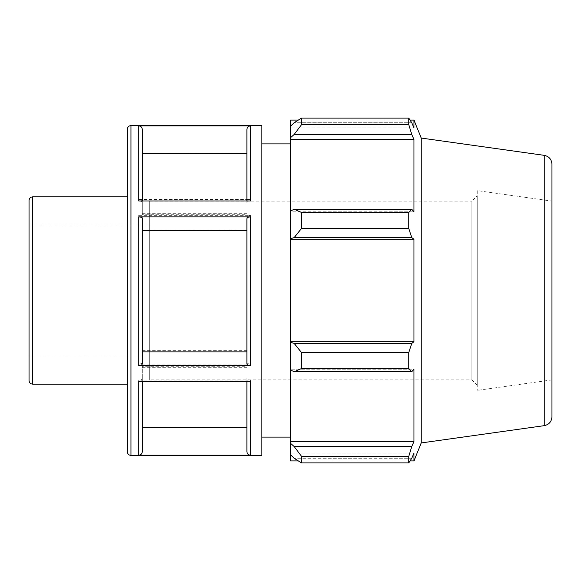 <?xml version="1.0" encoding="UTF-8"?>
<svg xmlns="http://www.w3.org/2000/svg" width="581" height="581" viewBox="0 0 581 581"><rect width="100%" height="100%" fill="white"/><g stroke="black" fill="none" stroke-linecap="round" stroke-linejoin="round"><path stroke-width="0.44" stroke-dasharray="2.9 2.18" d="M29.05 380.577L29.05 200.423M29.05 224.941L29.05 356.059L29.05 224.941L149.716 224.941L149.716 356.059L149.716 224.941M127.37 196.85L127.37 384.15L127.37 196.85M142.316 201.302C142.098 200.22 140.907 199.624 138.736 199.515L138.736 125.794C140.907 126.012 142.098 127.203 142.316 129.374L142.316 213.285L142.316 153.319L246.896 153.319L246.896 129.374C247.107 127.203 248.298 126.012 250.469 125.794L250.469 199.515L138.736 199.515M261.835 455.417L261.835 125.583M138.736 125.794L250.469 125.794M138.736 215.333L250.469 215.333L250.469 364.12L138.736 364.12L138.736 215.333C140.907 215.442 142.098 216.038 142.316 217.127L142.316 362.333C142.098 363.415 140.907 364.018 138.736 364.12M138.736 380.039L250.469 380.039L250.469 455.112L138.736 455.112L138.736 380.039C140.907 379.93 142.098 379.335 142.316 378.253L142.316 451.524C142.098 453.703 140.907 454.894 138.736 455.112M142.316 381.485L142.316 379.698C142.098 380.78 140.907 381.376 138.736 381.485M138.736 200.961C140.907 201.07 142.098 201.665 142.316 202.747L142.316 200.961M250.469 199.515C248.298 199.624 247.107 200.22 246.896 201.302L246.896 129.374M246.896 201.302L246.896 153.319M250.469 364.12C248.298 364.018 247.107 363.415 246.896 362.333L246.896 217.127C247.107 216.038 248.298 215.442 250.469 215.333M246.896 362.333L246.896 217.127M250.469 455.112C248.298 454.894 247.107 453.703 246.896 451.524L246.896 378.253C247.107 379.335 248.298 379.93 250.469 380.039M246.896 451.524L246.896 378.253M250.469 381.485C248.298 381.376 247.107 380.78 246.896 379.698L246.896 381.485M246.896 379.698L246.896 451.626M246.896 218.667L246.896 363.873M246.896 200.961L246.896 202.747C247.107 201.665 248.298 201.07 250.469 200.961M246.896 129.476L246.896 202.747M127.37 451.836L127.37 129.164M246.896 213.285L142.316 213.285M142.316 217.127L142.316 229.096L246.896 229.096M246.896 350.35L142.316 350.35L142.316 362.333M142.316 378.253L142.316 366.277L246.896 366.277M246.896 427.565L142.316 427.565L142.316 451.524M142.316 451.626L142.316 379.698M246.896 367.715L142.316 367.715M142.316 363.873L142.316 218.667M142.316 202.747L142.316 214.723L246.896 214.723M142.316 129.476L142.316 214.723M142.316 427.565L142.316 366.277M142.316 350.35L142.316 229.096M261.835 208.695L261.835 437.094L261.835 208.695M290.5 210.968L290.5 211.811L290.5 210.968L294.168 209.276L301.495 212.457L301.495 228.456L294.168 237.6L290.5 238.704L290.5 210.968L290.5 211.811L413.97 211.811L413.97 139.346L411.747 134.465L294.168 134.465L290.5 137.719L290.5 126.23L290.5 127.973L290.5 126.23L294.168 122.736L301.495 118.088L301.495 124.712L294.168 134.465M290.5 120.085L290.5 126.23M290.5 137.719L290.5 211.811L413.97 211.811L411.747 209.276L408.784 212.457L301.495 212.457M290.5 238.704L290.5 342.296L294.168 343.4L301.495 352.544L301.495 368.543L294.168 371.724L290.5 370.032L290.5 342.296M290.5 370.032L290.5 443.281L294.168 446.535L301.495 456.288L301.495 462.912L294.168 458.264L290.5 454.77L290.5 443.281M290.5 454.77L290.5 460.915M290.5 143.906L290.5 437.094L290.5 143.906M301.495 462.912L408.784 462.912L411.747 458.264L294.168 458.264L411.747 458.264L413.97 453.027L290.5 453.027L413.97 453.027L413.97 460.915M294.168 446.535L411.747 446.535L413.97 441.654L413.97 369.189L290.5 369.189L413.97 369.189L411.747 371.724L294.168 371.724M301.495 368.543L408.784 368.543L411.747 371.724M290.5 239.256L413.97 239.256L411.747 237.6L294.168 237.6M301.495 228.456L408.784 228.456L411.747 237.6M290.5 139.346L413.97 139.346M301.495 124.712L408.784 124.712L411.747 134.465M413.97 120.085L413.97 127.973L290.5 127.973L413.97 127.973L411.747 122.736L294.168 122.736L411.747 122.736L408.784 118.088L301.495 118.088M477.248 385.247L471.888 379.887L149.716 379.887L149.716 201.113L471.888 201.113L471.888 379.887L471.888 201.113L477.248 195.753L477.248 385.247L477.248 195.753M477.248 190.619L477.248 390.381L477.248 190.619L551.95 201.113L551.95 379.887L551.95 201.113M149.716 201.113L149.716 379.887M421.225 442.947L421.225 138.053M408.784 462.912L408.784 456.288L301.495 456.288M411.747 446.535L408.784 456.288M408.784 368.543L408.784 352.544L301.495 352.544M294.168 343.4L411.747 343.4L408.784 352.544M411.747 343.4L413.97 341.744L413.97 239.256M408.784 228.456L408.784 212.457M408.784 124.712L408.784 118.088M294.168 209.276L411.747 209.276M290.5 341.744L413.97 341.744M290.5 441.654L413.97 441.654M551.95 164.191L551.95 416.809M142.316 129.374L142.316 153.319M149.716 356.059L29.05 356.059M551.95 379.887L477.248 390.381M32.623 196.85L32.623 384.15M130.95 125.583L130.95 455.417M544.259 425.655L544.259 155.345M298.3 460.915L410.077 460.915M298.3 120.085L410.077 120.085"/><path stroke-width="0.87" d="M32.623 196.85C30.452 197.061 29.261 198.252 29.05 200.423L29.05 380.577C29.261 382.748 30.452 383.939 32.623 384.15L32.623 196.85L127.37 196.85M261.835 125.583L261.835 455.417L130.95 455.417L130.95 125.583L261.835 125.583M138.736 455.206L250.469 455.206L250.469 381.485L138.736 381.485L138.736 455.206C140.907 454.988 142.098 453.797 142.316 451.626L142.316 381.485M138.736 365.667L250.469 365.667L250.469 216.88L138.736 216.88L138.736 365.667C140.907 365.558 142.098 364.962 142.316 363.873L142.316 218.667C142.098 217.584 140.907 216.982 138.736 216.88M138.736 200.961L250.469 200.961L250.469 125.888L138.736 125.888L138.736 200.961M142.316 200.961L142.316 129.476C142.098 127.297 140.907 126.106 138.736 125.888M246.896 381.485L246.896 451.626C247.107 453.797 248.298 454.988 250.469 455.206M250.469 216.88C248.298 216.982 247.107 217.584 246.896 218.667L246.896 363.873C247.107 364.962 248.298 365.558 250.469 365.667M250.469 125.888C248.298 126.106 247.107 127.297 246.896 129.476L246.896 200.961M130.95 125.583C128.779 125.794 127.588 126.992 127.37 129.164L127.37 451.836C127.588 454.008 128.779 455.206 130.95 455.417M142.316 427.681L246.896 427.681M142.316 351.904L246.896 351.904M246.896 230.65L142.316 230.65M246.896 153.435L142.316 153.435M294.168 371.724L301.495 368.543L301.495 352.544L294.168 343.4L290.5 342.296L290.5 370.032L294.168 371.724L411.747 371.724L408.784 368.543L301.495 368.543M290.5 342.296L290.5 238.704L294.168 237.6L301.495 228.456L301.495 212.457L294.168 209.276L290.5 210.968L290.5 238.704M290.5 210.968L290.5 137.719L294.168 134.465L301.495 124.712L301.495 118.088L294.168 122.736L290.5 126.23L290.5 137.719M290.5 126.23L290.5 120.085L298.3 120.085M298.3 460.915L290.5 460.915L290.5 454.77L294.168 458.264L301.495 462.912L301.495 456.288L294.168 446.535L290.5 443.281L290.5 454.77M290.5 443.281L290.5 370.032M290.5 341.744L413.97 341.744L411.747 343.4L294.168 343.4M301.495 352.544L408.784 352.544L411.747 343.4M290.5 441.654L413.97 441.654L411.747 446.535L294.168 446.535M301.495 456.288L408.784 456.288L411.747 446.535M544.259 155.345C549.016 156.383 551.58 159.339 551.95 164.191L551.95 416.809C551.58 421.661 549.016 424.617 544.259 425.655L544.259 155.345L421.225 138.053L413.97 120.085L413.97 127.973L411.747 122.736L408.784 118.088L408.784 124.712L301.495 124.712M301.495 118.088L408.784 118.088M294.168 134.465L411.747 134.465L413.97 139.346L413.97 211.811L411.747 209.276L294.168 209.276M301.495 212.457L408.784 212.457L411.747 209.276M421.225 138.053L421.225 442.947L413.97 460.915L413.97 453.027L411.747 458.264L408.784 462.912L301.495 462.912M411.747 134.465L408.784 124.712M408.784 212.457L408.784 228.456L301.495 228.456M294.168 237.6L411.747 237.6L408.784 228.456M411.747 237.6L413.97 239.256L413.97 341.744M408.784 352.544L408.784 368.543M411.747 371.724L413.97 369.189L413.97 441.654M408.784 456.288L408.784 462.912M290.5 239.256L413.97 239.256M290.5 139.346L413.97 139.346M261.835 143.906L290.5 143.906M32.623 384.15L127.37 384.15M544.259 425.655L421.225 442.947M410.077 460.915L413.97 460.915M410.077 120.085L413.97 120.085M261.835 437.094L290.5 437.094"/></g></svg>
